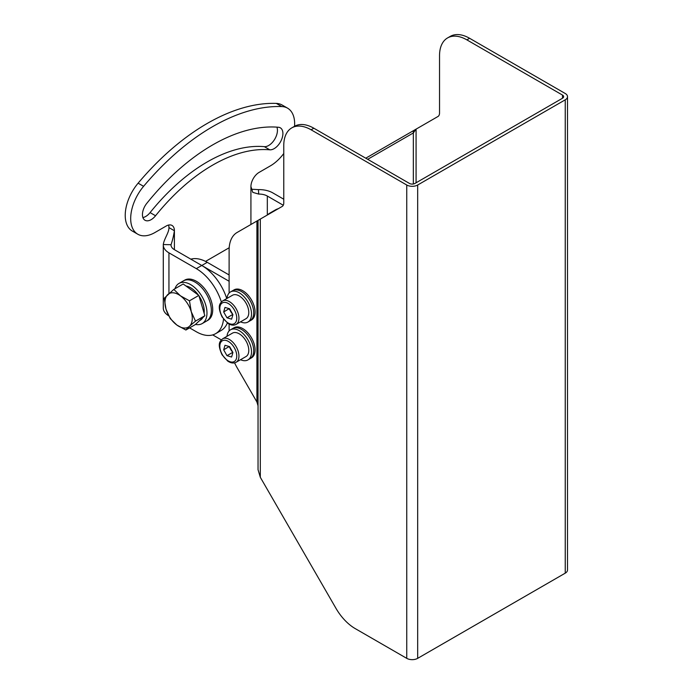<?xml version="1.0" encoding="UTF-8"?>
<svg xmlns="http://www.w3.org/2000/svg" width="693" height="693" viewBox="0 0 693 693"><rect width="100%" height="100%" fill="white"/><g stroke="black" fill="none" stroke-linecap="round" stroke-linejoin="round"><path stroke-width="1.04" d="M466.865 39.865A38.643 22.315 -120 0 0 447.539 37.95L450.277 36.374A38.643 22.315 60 0 1 469.594 38.288L466.865 39.865L562.508 95.088A3.863 2.235 180 0 1 563.643 96.665A3.863 2.235 180 0 1 562.508 98.241L414.942 183.437A3.863 2.235 180 0 1 409.476 183.437L313.834 128.214L311.096 129.799A38.643 22.315 -120 0 0 291.77 127.884A38.643 22.315 -120 0 0 283.766 145.573L283.766 202.919A7.727 4.461 60 0 1 282.172 206.453L258.039 220.383L258.039 469.672L260.308 477.286L260.308 219.075M447.539 37.95A38.643 22.315 -120 0 0 439.535 55.639L439.535 112.985A7.727 4.461 60 0 1 437.933 116.519L416.077 129.141L413.34 132.952L367.688 159.312M365.757 158.195L416.077 129.141L416.077 182.787M469.594 38.288L565.245 93.503A7.727 4.461 180 0 1 567.506 96.665A7.727 4.461 180 0 1 565.245 99.818L417.671 185.014A7.727 4.461 180 0 1 406.748 185.014L311.096 129.799M229.114 330.925L229.114 324.055M229.114 293.061L229.114 250.156A38.643 22.315 -120 0 1 237.119 232.467L258.039 220.383M234.581 362.855A38.643 22.315 -120 0 0 237.119 367.706L256.912 401.983L256.912 221.041M291.77 127.884L294.508 126.308A38.643 22.315 60 0 1 313.834 128.214M567.506 96.665L567.506 569.992A7.727 4.461 180 0 1 565.245 573.154L417.671 658.35A7.727 4.461 180 0 1 406.748 658.35L355.206 628.594A38.643 22.315 -120 0 1 335.888 608.194L260.308 477.286M258.039 405.795L256.912 401.983M413.34 130.726L413.34 183.992M223.674 349.818L224.982 345.287L229.608 346.63L232.917 352.494L231.601 357.025L226.983 355.691L223.674 349.818L229.184 346.509M236.148 362.24L245.989 356.566A13.531 7.814 -120 0 0 247.548 344.213A13.531 7.814 -120 0 0 236.911 332.796A13.531 7.814 -120 0 0 232.458 333.134L222.626 338.816A13.531 7.814 60 0 1 227.07 338.479A13.531 7.814 60 0 1 237.708 349.896A13.531 7.814 60 0 1 236.148 362.24C233.619 363.556 230.795 363.158 227.685 361.062L222.089 354.825C217.022 343.823 219.846 341.303 222.626 338.816M229.132 346.665L232.874 352.659M232.441 352.529L226.983 355.691M229.773 346.916A5.839 3.37 -120 0 0 230.786 349.601A5.839 3.37 -120 0 0 232.571 351.879M240.523 359.719A17.394 10.04 -120 0 0 247.921 359.91L250.104 358.645A17.394 10.04 -120 0 0 252.78 344.724A17.394 10.04 -120 0 0 232.718 328.525L234.078 327.737A17.394 10.04 -120 0 1 254.14 343.936A17.394 10.04 -120 0 1 251.472 357.857L250.104 358.645A17.394 10.04 -120 0 0 252.78 344.724A17.394 10.04 -120 0 0 232.718 328.525L230.526 329.79A17.394 10.04 -120 0 0 226.992 336.287M247.921 359.91A17.394 10.04 -120 0 0 250.589 345.989A17.394 10.04 -120 0 0 230.526 329.79M240.523 321.847A17.394 10.04 -120 0 0 247.921 322.046L250.104 320.781A17.394 10.04 -120 0 0 252.78 306.86A17.394 10.04 -120 0 1 250.104 320.781L251.472 319.993A17.394 10.04 -120 0 0 254.14 306.072A17.394 10.04 -120 0 0 234.078 289.865L230.526 291.918A17.394 10.04 -120 0 0 226.992 298.423M252.78 306.86A17.394 10.04 -120 0 0 232.718 290.662A17.394 10.04 -120 0 1 252.78 306.86M247.921 322.046A17.394 10.04 -120 0 0 250.589 308.116A17.394 10.04 -120 0 0 230.526 291.918M223.674 311.954L224.982 307.423L229.608 308.766L232.917 314.631L231.601 319.161L226.983 317.818L223.674 311.954L229.184 308.636M236.148 324.376L245.989 318.693A13.531 7.814 -120 0 0 247.548 306.349A13.531 7.814 -120 0 0 236.911 294.932A13.531 7.814 -120 0 0 232.458 295.27L222.626 300.944A13.531 7.814 60 0 1 227.07 300.606A13.531 7.814 60 0 1 237.708 312.032A13.531 7.814 60 0 1 236.148 324.376C233.619 325.684 230.795 325.294 227.685 323.198L222.089 316.952C217.022 305.951 219.846 303.43 222.626 300.944M229.132 308.801L232.874 314.787M232.441 314.665L226.983 317.818M229.773 309.052A5.839 3.37 -120 0 0 230.786 311.729A5.839 3.37 -120 0 0 232.571 314.007M190.852 259.173A38.643 22.315 60 0 1 207.25 262.326L201.784 265.488A38.643 22.315 60 0 1 226.732 298.57M229.114 274.956L207.25 262.326M229.114 281.263L201.784 265.488L196.318 268.641A38.643 22.315 60 0 1 221.344 301.957M221.31 339.865L212.716 334.91M272.834 211.841A38.643 22.315 -120 0 0 269.915 213.08L275.381 209.927A38.643 22.315 60 0 1 278.3 208.688M269.915 213.08A38.643 22.315 -120 0 0 267.377 214.995M155.553 215.757A12.37 7.138 -60 0 1 145.002 220.253A12.37 7.138 -60 0 1 146.812 203.318A186.278 107.554 -60 0 1 278.534 127.269A12.37 7.138 -60 0 1 280.344 127.833A12.37 7.138 -60 0 1 281.098 140.679A12.37 7.138 -60 0 1 269.785 149.809A161.547 93.269 120 0 0 155.553 215.757L150.086 212.604A161.547 93.269 -60 0 1 264.319 146.656A12.37 7.138 120 0 0 274.333 139.847A12.37 7.138 120 0 0 276.897 127.14M294.568 126.265A34.295 19.802 120 0 0 287.552 108.151A34.295 19.802 120 0 0 281.756 106.557A208.697 120.487 120 0 0 143.59 186.33A34.295 19.802 120 0 0 137.794 234.225A34.295 19.802 120 0 0 154.937 232.527L166.216 226.013A11.59 6.696 -60 0 1 172.011 225.442A11.59 6.696 -60 0 1 174.411 230.752C173.579 236.027 172.444 240.679 171.024 244.716A11.59 6.696 0 0 0 171.015 244.95A11.59 6.696 0 0 0 174.411 249.679L201.784 265.488M283.766 199.22L272.791 192.879A19.326 11.157 0 0 0 258.446 189.622L258.714 194.083L252.78 192.368L250.927 186.573A11.59 6.696 -60 0 1 259.13 172.375L270.4 165.861A34.295 19.802 120 0 0 283.766 153.508M142.905 217.567A12.37 7.138 120 0 0 150.086 212.604M168.59 225.052A11.59 6.696 -60 0 1 168.945 227.59L174.411 230.752L174.411 249.679M287.552 108.151L282.086 104.998A34.295 19.802 120 0 0 276.29 103.404A208.697 120.487 120 0 0 138.124 183.169A34.295 19.802 120 0 0 132.328 231.064L137.794 234.225M283.281 205.249L267.325 196.041A11.59 6.696 0 0 0 258.714 194.083M258.446 189.622L251.187 189.215M168.945 227.59C169.179 232.372 164.05 238.851 163.297 244.551L171.024 244.716M163.297 244.551A19.326 11.157 0 0 0 163.288 244.95A19.326 11.157 0 0 0 168.945 252.841L196.318 268.641M168.668 315.783A19.326 11.157 180 0 1 163.288 308.056L163.288 244.95M223.51 319.092A38.643 22.315 60 0 1 215.644 333.662A38.643 22.315 60 0 1 196.318 331.756L189.596 327.876M227.347 322.955A38.643 22.315 60 0 1 221.11 330.509L215.644 333.662M185.941 285.992A19.326 11.157 60 0 1 198.415 295.097M198.986 295.92A19.326 11.157 60 0 1 204.14 313.305M202.806 317.619A19.326 11.157 60 0 1 200.242 320.244L199.506 320.668M173.822 289.388L183.195 283.983L198.83 295.409L204.859 315.722L195.235 324.619L185.871 330.024L189.458 326.282A19.326 11.157 60 0 1 176.828 325.017A19.326 11.157 60 0 1 165.999 309.147A19.326 11.157 60 0 1 167.793 294.542A19.326 11.157 60 0 1 180.423 295.807L173.822 289.388L164.206 298.285L165.999 309.147L170.227 318.598L176.828 325.017L185.871 330.024M191.251 311.677A19.326 11.157 60 0 1 189.458 326.282L195.487 321.136L191.251 311.677A19.326 11.157 -120 0 0 180.423 295.807L189.466 300.814L191.251 311.677M204.859 315.722L195.487 321.136M198.83 295.409L189.466 300.814M202.174 323.588L206.549 321.067A23.19 13.384 -120 0 0 206.549 294.291A23.19 13.384 -120 0 0 183.359 280.908A23.19 13.384 60 0 1 194.95 282.051A23.19 13.384 60 0 1 210.1 302.486A23.19 13.384 60 0 1 206.549 321.067L207.917 320.279A23.19 13.384 -120 0 0 207.917 293.503A23.19 13.384 -120 0 0 184.728 280.119L178.985 283.428A23.19 13.384 60 0 1 190.584 284.58A23.19 13.384 60 0 1 205.726 305.007A23.19 13.384 60 0 1 202.174 323.588A23.19 13.384 60 0 1 195.469 324.402M174.965 288.73A23.19 13.384 60 0 1 178.985 283.428M562.508 98.241L562.508 95.088M406.748 658.35L406.748 185.014M565.245 573.154L565.245 99.818M417.671 658.35L417.671 185.014M226.247 340.488A11.98 6.921 -120 0 0 222.202 354.435A11.98 6.921 -120 0 0 236.434 358.558A11.98 6.921 -120 0 0 226.247 340.488M226.247 302.616A11.98 6.921 -120 0 0 222.202 316.571A11.98 6.921 -120 0 0 236.434 320.694A11.98 6.921 -120 0 0 226.247 302.616M250.927 186.573L250.927 224.489M267.325 196.041L267.325 215.021M281.756 106.557L276.29 103.404M143.59 186.33L138.124 183.169M168.945 252.841L168.945 293.503M269.785 149.809L264.319 146.656M205.544 261.408L229.192 247.748"/></g></svg>
